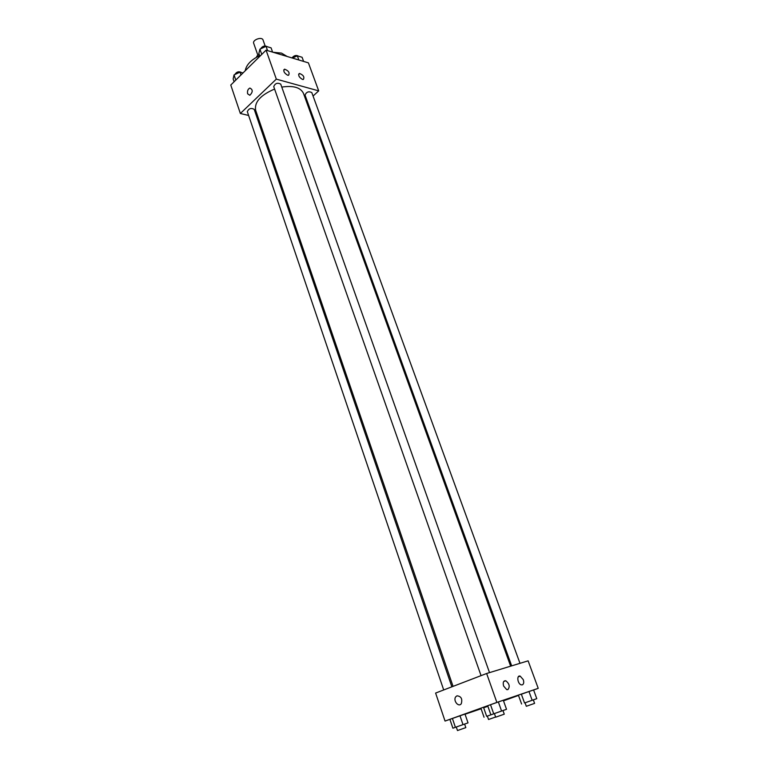 <?xml version="1.0" encoding="UTF-8"?>
<svg xmlns="http://www.w3.org/2000/svg" width="769" height="769" viewBox="0 0 769 769"><rect width="100%" height="100%" fill="white"/><g stroke="black" fill="none" stroke-linecap="round" stroke-linejoin="round"><path stroke-width="1.15" d="M265.142 45.938L263.046 40.017C262.018 36.374 252.213 39.825 253.693 43.314L257.875 55.233M256.952 56.983L256.731 56.368L256.711 57.127M256.731 56.368L259.066 54.051M273.043 52.254L281.492 53.109L287.212 56.502M245.234 70.748C246.263 64.865 251.059 59.828 259.624 55.647M248.618 115.465L240.361 113.485L230.777 85.042L266.064 50.158L308.407 62.856L318.702 90.877L313.06 96.019M247.628 93.808C247.128 91.04 247.878 89.117 249.877 88.05C252.982 89.627 252.972 92.04 249.838 95.289L247.628 93.808L249.838 95.289C252.972 92.04 252.991 89.627 249.877 88.05C247.878 89.117 247.128 91.04 247.637 93.808M240.361 113.485L276.321 79.13L266.064 50.158M258.211 117.763L256.99 117.465M307.283 101.297L306.571 101.941M287.644 75.227C284.059 73.007 283.04 70.988 284.588 69.172C288.606 70.719 289.932 72.767 288.548 75.304L287.644 75.227M302.467 79.428C298.958 77.236 297.949 75.237 299.449 73.44C303.38 74.997 304.678 77.015 303.322 79.495L302.467 79.428M276.321 79.13L318.702 90.877M489.517 672.615L280.723 84.119C277.513 82.446 275.177 83.273 273.726 86.599L481.058 675.634M519.988 663.32L311.801 92.578C308.696 91.069 306.437 91.905 305.033 95.087L511.673 665.858M451.864 686.823L254.203 109.333C251.098 107.708 248.8 108.467 247.32 111.63L443.703 689.956M510.645 666.175L303.467 93.385C300.631 87.474 293.393 85.369 281.781 87.089M274.591 89.06C260.604 95.029 254.279 102.085 255.635 110.227L453.056 686.371M528.12 660.84L486.633 673.5L496.87 702.414L538.223 688.342L528.12 660.84M456.286 727.013L452.893 728.195L455.402 727.311L452.393 718.438L464.985 714.045L445.049 721.062L435.61 693.061L486.633 673.5M503.618 686.054C502.715 682.42 503.435 680.652 505.762 680.757C509.472 683.728 510.164 686.688 507.848 689.649L506.723 689.639L503.618 686.054M523.285 679.671C524.093 682.363 523.776 684.093 522.334 684.871L521.257 684.862C517.489 683.958 516.403 674.826 520.2 676.134L523.285 679.671M483.672 707.768L487.892 706.269L483.672 707.768L486.662 716.324L494.419 713.594L486.662 716.324M490.516 704.712L498.36 701.943L490.516 704.712L493.717 713.805L506.521 709.297L493.717 713.805M503.301 700.261L498.36 701.943L503.301 700.261L506.521 709.297M538.223 688.342L533.609 690.004M518.508 695.426L503.503 700.819M445.049 721.062L496.87 702.414M481.086 708.768L465.053 714.238M521.363 694.215L528.976 691.523L521.363 694.215L524.535 702.972L536.781 698.665L525.044 702.789L526.313 706.288L534.599 703.375L533.321 699.877M533.59 689.956L528.976 691.523L533.59 689.956L536.781 698.665M456.988 695.82C461.169 696.262 462.602 698.886 461.285 703.683C458.603 707.749 452.797 700.472 455.757 696.781L456.988 695.82L455.757 696.781C452.797 700.472 458.603 707.749 461.285 703.683C462.602 698.886 461.169 696.262 456.988 695.82M484.047 717.246L481.077 708.739M495.63 717.016L488.546 719.496L487.354 716.083M455.402 727.311L468.023 722.87L456.277 727.003L457.488 730.55L465.822 727.609L464.611 724.071M463.005 724.629L459.977 715.756M468.023 722.87L464.985 714.045M452.893 728.195L449.903 719.38L452.393 718.438M525.044 702.799L524.535 702.972M532.167 700.28L528.976 691.523M521.603 704.01L518.46 695.301M501.58 711.037L498.36 701.943M490.882 714.805L487.709 705.769M502.974 710.546L504.262 714.17L495.688 717.189L494.409 713.565M234.093 81.764L233.151 78.976L234.045 74.891L240.024 72.151L242.994 72.968M235.804 80.072L234.045 74.891M240.985 74.958L240.024 72.151M241.61 72.594C238.909 71.084 236.66 71.728 234.843 74.526M292.431 58.069L297.343 55.829L302.092 57.271L303.611 61.424M298.862 59.992L297.343 55.829M298.487 56.175C296.18 54.859 294.008 55.445 291.98 57.935M259.855 56.3L258.865 53.474L259.922 49.158L266.055 46.342L271.082 47.861L272.591 52.119M261.768 54.407L259.922 49.158M267.564 50.61L266.055 46.342M267.41 46.746C264.69 45.361 262.431 46.063 260.624 48.831M284.588 69.172L283.732 69.989M299.449 73.44L298.622 74.228M505.762 680.757L503.685 681.536M520.2 676.134L518.239 676.864"/></g></svg>
